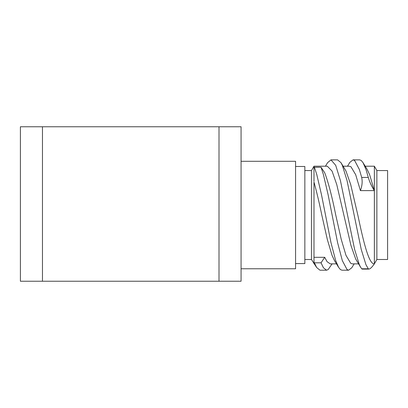 <?xml version="1.0" encoding="UTF-8"?>
<svg xmlns="http://www.w3.org/2000/svg" width="408" height="408" viewBox="0 0 408 408"><rect width="100%" height="100%" fill="white"/><g stroke="black" fill="none" stroke-linecap="round" stroke-linejoin="round"><path stroke-width="0.61" d="M376.875 170.57L376.875 259.498L387.6 259.498L387.6 170.57L376.875 170.57L374.36 166.209L374.36 263.859C372.065 267.133 370.265 268.877 368.954 269.096L362.064 269.096L360.692 267.393L359.346 264.741L354.618 249.431L340.435 180.637L335.702 165.327L330.975 159.865L327.588 162.675L325.436 166.209M376.875 259.498L374.36 263.859C368.842 264.527 363.324 241.123 357.811 215.031L350.717 184.595L345.989 171.044L340.981 162.675L337.595 159.865L330.975 159.865M304.847 259.498L311.467 259.498L316.618 267.48L314.425 262.813L313.987 262.15L313.987 262.798M343.138 166.209L349.386 166.209L350.957 166.755L355.684 174.695L360.412 190.623L374.36 190.623L369.633 174.695L367.124 169.346L363.049 162.695L365.966 169.453L368.312 177.434C369.495 181.759 371.51 186.155 374.36 190.623M358.535 263.859L352.288 263.859L350.717 263.313L345.989 255.372L341.256 239.445L335.748 215.031C332.061 196.579 328.379 182.483 324.707 172.752L321.045 167.255L323.411 174.593L328.139 194.876L337.595 242.617L342.322 260.615L347.055 269.586L348.626 270.203L342.001 270.203L340.435 269.586L338.625 267.373L334.55 260.722L332.041 255.372L327.313 239.445L321.805 215.031C319.199 202.455 316.593 191.474 313.987 182.085L313.987 257.315L324.707 257.315L327.073 261.686L330.23 263.859L336.478 263.859M360.692 267.393L355.684 259.024L350.957 245.473L336.768 184.595L332.041 171.044L327.313 166.209L313.987 166.209L313.987 167.917L314.425 167.255L321.045 167.255M311.467 259.498L311.467 170.57L313.987 166.209M295.581 263.583L304.847 263.583L304.847 166.484L295.581 166.484M241.072 268.77L295.581 268.77L295.581 161.298L241.072 161.298M219.004 281.234L219.004 126.766L241.072 126.766L241.072 281.234L20.4 281.234L20.4 126.766L42.468 126.766L42.468 281.234M313.987 167.917L313.987 181.376M348.626 270.203L351.783 267.75L354.159 263.859M338.625 267.373L335.702 260.615L330.975 242.617L321.519 194.876L316.792 174.593L314.425 167.255M314.425 262.813L321.045 262.813L324.707 257.315M313.987 257.315L313.987 262.15M321.045 262.813L323.411 267.75L326.568 270.203L328.139 269.586L332.092 263.859M360.412 190.623C362.156 185.956 362.579 181.56 361.692 177.434L359.346 169.453L354.618 160.482L353.048 159.865L359.667 159.865L361.238 160.482L363.049 162.695M353.048 159.865L349.891 162.318L347.514 166.209M326.568 270.203L319.949 270.203L316.618 267.48M361.692 268.796L368.312 268.796L365.966 264.741L361.238 249.431L347.055 180.637L342.322 165.327L340.981 162.675M368.312 177.434L361.692 177.434M368.312 268.796L368.954 269.096M219.004 126.766L42.468 126.766M313.987 263.859L314.415 263.859M304.847 170.57L311.467 170.57M365.196 166.209L374.36 166.209"/></g></svg>
